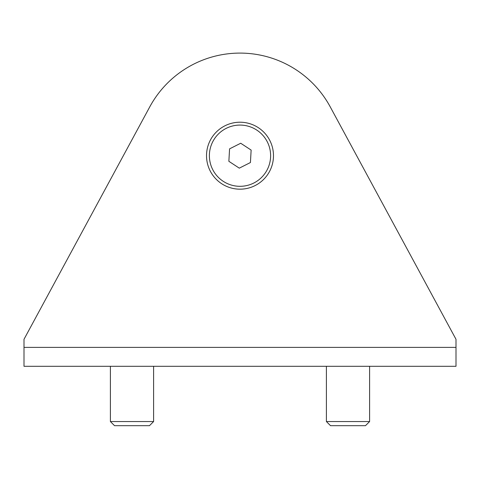 <?xml version="1.0" encoding="UTF-8"?>
<svg xmlns="http://www.w3.org/2000/svg" width="480" height="480" viewBox="0 0 480 480"><rect width="100%" height="100%" fill="white"/><g stroke="black" fill="none" stroke-linecap="round" stroke-linejoin="round"><path stroke-width="0.72" d="M24 347.394L24 366.294L456 366.294L456 347.394L24 347.394L24 339.294L149.76 106.872A102.6 102.6 0 0 1 330.24 106.872L456 339.294L456 347.394M273.48 155.694A33.48 33.48 0 0 1 223.26 184.692A33.48 33.48 0 0 1 223.26 126.702A33.48 33.48 0 0 1 273.48 155.694M456 366.294L369.6 366.294L369.6 421.554L326.4 421.554L326.4 366.294L153.6 366.294L153.6 421.554L110.4 421.554L110.4 366.294L24 366.294M110.4 366.294L153.6 366.294M326.4 366.294L369.6 366.294M330.24 106.872L456 339.294M24 339.294L149.76 106.872M229.572 148.86L240.708 143.244L251.136 150.084L250.428 162.534L239.292 168.15L228.864 161.31L229.572 148.86M253.782 183.036A30.618 30.618 0 0 1 209.43 153.96A30.618 30.618 0 0 1 256.788 130.092A30.618 30.618 0 0 1 253.782 183.036M153.6 421.554L149.46 425.694L114.54 425.694L110.4 421.554M369.6 421.554L365.46 425.694L330.54 425.694L326.4 421.554"/></g></svg>
